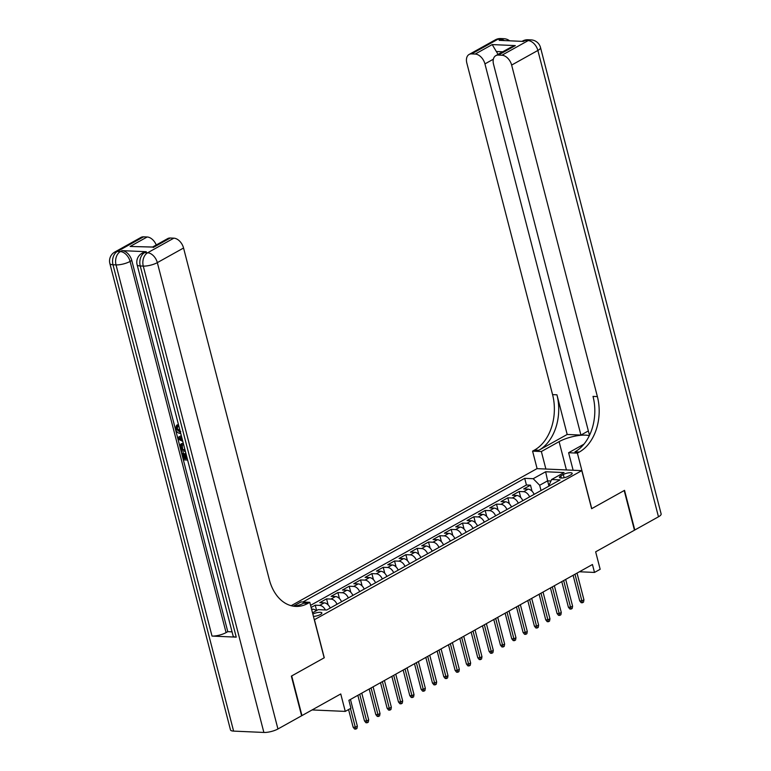 <?xml version="1.0" encoding="UTF-8"?>
<svg xmlns="http://www.w3.org/2000/svg" width="771" height="771" viewBox="0 0 771 771"><rect width="100%" height="100%" fill="white"/><g stroke="black" fill="none" stroke-linecap="round" stroke-linejoin="round"><path stroke-width="1.16" d="M313.431 616.376A5.464 1.542 -14.5 0 0 320.457 614.516A5.464 1.542 -14.5 0 0 321.873 612.974A5.464 1.542 -14.5 0 0 318.442 612.415A5.464 1.542 -14.5 0 0 312.843 614.101M312.101 709.937L345.273 711.402L340.753 693.958L301.953 715.594L291.698 675.936L324.273 657.769L314.423 619.701L581.787 470.628L536.982 468.643L291.178 605.698M581.787 470.628L591.627 508.696L624.202 490.539L634.456 530.197L595.655 551.824L600.166 569.277L594.499 572.439L592.446 564.507L348.887 700.319L350.93 708.241L345.273 711.402M534.13 494.356A6.833 4.443 -119.1 0 0 528.106 489.161L523.692 488.959L530.487 485.171L532.048 491.194M529.6 496.881A6.833 4.443 -119.1 0 0 523.576 491.686L519.162 491.484L520.714 497.517M519.162 491.484L512.358 495.281L516.782 495.474A6.833 4.443 -119.1 0 1 522.805 500.668M511.472 506.99A6.833 4.443 -119.1 0 0 505.458 501.786L501.034 501.593L507.829 497.806L509.39 503.829M500.148 513.303A6.833 4.443 -119.1 0 0 494.124 508.108L489.701 507.916L496.505 504.118L498.056 510.151M488.814 519.625A6.833 4.443 -119.1 0 0 482.8 514.421L478.377 514.228L485.171 510.441L486.732 516.464M477.49 525.938A6.833 4.443 -119.1 0 0 471.466 520.743L467.043 520.541L473.847 516.753L475.399 522.786M466.156 532.26A6.833 4.443 -119.1 0 0 460.142 527.056L455.719 526.863L462.513 523.075L464.075 529.099M454.832 538.572A6.833 4.443 -119.1 0 0 448.809 533.378L444.385 533.175L451.189 529.388L452.75 535.411M443.498 544.885A6.833 4.443 -119.1 0 0 437.485 539.69L433.061 539.498L439.855 535.71L441.417 541.734M432.174 551.207A6.833 4.443 -119.1 0 0 426.151 546.013L421.737 545.81L428.531 542.023L430.093 548.046M420.85 557.52A6.833 4.443 -119.1 0 0 414.827 552.325L410.403 552.132L417.198 548.335L418.759 554.368M409.517 563.842A6.833 4.443 -119.1 0 0 403.493 558.638L399.079 558.445L405.874 554.657L407.435 560.681M398.193 570.154A6.833 4.443 -119.1 0 0 392.169 564.96L387.746 564.767L394.54 560.97L396.101 567.003M386.859 576.477A6.833 4.443 -119.1 0 0 380.835 571.272L376.421 571.08L383.216 567.292L384.777 573.316M375.535 582.789A6.833 4.443 -119.1 0 0 369.511 577.595L365.088 577.392L371.882 573.605L373.443 579.628M364.201 589.111A6.833 4.443 -119.1 0 0 358.178 583.907L353.764 583.714L360.558 579.927L362.119 585.95M352.877 595.424A6.833 4.443 -119.1 0 0 346.854 590.229L342.43 590.027L349.224 586.239L350.786 592.263M341.543 601.737A6.833 4.443 -119.1 0 0 335.52 596.542L331.106 596.349L337.9 592.552L339.462 598.585M330.219 608.059A6.833 4.443 -119.1 0 0 324.196 602.855L319.772 602.662L326.567 598.874L328.128 604.898M311.137 607.481L315.243 605.187L316.621 610.536M563.312 474.512L560.816 475.909A5.291 1.494 -14.5 0 0 559.447 477.394A5.291 1.494 -14.5 0 0 562.859 477.933A5.291 1.494 -14.5 0 0 568.323 476.237L570.819 474.849A5.291 1.494 -14.5 0 0 572.188 473.355A5.291 1.494 -14.5 0 0 568.776 472.825A5.291 1.494 -14.5 0 0 563.312 474.512L564.141 477.712M312.515 612.829L318.221 609.649L326.692 610.015L560.064 479.899L551.593 479.523L548.557 486.308M548.692 485.065L547.603 480.844L539.671 485.267L533.185 478.704L524.704 478.328L302.887 602.016M533.185 478.704L545.646 471.756L564.054 472.575L551.593 479.523M530.487 485.171L526.429 484.988L310.578 605.351M316.283 610.728A6.833 4.443 -119.1 0 0 312.862 609.177L311.561 609.119M315.243 605.187L319.666 605.389A6.833 4.443 60.9 0 1 325.401 609.967M326.567 598.874L330.99 599.067A6.833 4.443 60.9 0 1 337.014 604.271M337.9 592.552L342.324 592.754A6.833 4.443 60.9 0 1 348.338 597.949M349.224 586.239L353.648 586.432A6.833 4.443 60.9 0 1 359.671 591.636M360.558 579.927L364.982 580.12A6.833 4.443 60.9 0 1 370.996 585.314M371.882 573.605L376.306 573.797A6.833 4.443 60.9 0 1 382.329 579.002M383.216 567.292L387.63 567.485A6.833 4.443 60.9 0 1 393.653 572.68M394.54 560.97L398.964 561.172A6.833 4.443 60.9 0 1 404.987 566.367M405.874 554.657L410.288 554.85A6.833 4.443 60.9 0 1 416.311 560.054M417.198 548.335L421.621 548.538A6.833 4.443 60.9 0 1 427.645 553.732M428.531 542.023L432.945 542.215A6.833 4.443 60.9 0 1 438.969 547.42M439.855 535.71L444.279 535.903A6.833 4.443 60.9 0 1 450.303 541.097M451.189 529.388L455.603 529.581A6.833 4.443 60.9 0 1 461.627 534.785M462.513 523.075L466.937 523.268A6.833 4.443 60.9 0 1 472.96 528.463M473.847 516.753L478.261 516.956A6.833 4.443 60.9 0 1 484.284 522.15M485.171 510.441L489.595 510.633A6.833 4.443 60.9 0 1 495.618 515.828M496.505 504.118L500.919 504.321A6.833 4.443 60.9 0 1 506.942 509.515M507.829 497.806L512.252 497.999A6.833 4.443 60.9 0 1 518.276 503.203M541.03 490.51L539.671 485.267M579.426 571.764L594.499 572.439M550.822 480.988L547.603 480.844L545.646 471.756M526.429 484.988L524.704 478.328M573.104 575.291L579.715 600.869L581.893 600.966L574.983 574.241M583.936 599.828L583.531 602.122L582.394 602.758L581.893 600.966L583.936 599.828L577.026 573.104M582.394 602.758L581.189 602.7L579.715 600.869M495.339 39.841A10.245 10.245 0 0 1 500.784 38.55A10.245 7.218 92.5 0 0 497.864 39.273L471.64 53.893A10.245 6.669 -119.1 0 0 469.105 54.462L495.339 39.841A10.245 6.669 60.9 0 1 497.864 39.273L500.89 39.408L499.194 40.352L523.413 41.422L525.109 40.477L528.135 40.612A10.245 6.669 60.9 0 1 537.869 50.452L511.636 65.072A10.245 6.669 -119.1 0 0 501.911 55.233L528.135 40.612A10.245 7.218 -87.5 0 1 531.055 39.89A10.245 10.245 0 0 1 540.519 47.561A10.245 2.901 -14.5 0 1 537.869 50.452L658.473 516.801L634.793 530.005L624.539 490.346L591.742 508.638L577.383 453.117L579.31 452.047A42.704 30.088 92.5 0 0 597.38 396.593L511.636 65.072M589.285 435.74A19.217 5.436 -14.5 0 0 559.091 441.638L541.358 451.527L532.578 451.131L534.505 450.062A42.704 30.088 92.5 0 0 552.576 394.617L466.831 63.087A10.245 6.669 -119.1 0 1 469.105 54.462M573.132 470.243L568.603 452.731L583.907 444.202M568.603 452.731L577.383 453.117M588.36 430.931L580.929 435.066L484.94 63.897A10.245 6.669 -119.1 0 0 475.215 54.057L492.206 44.573L515.336 45.605L511.048 47.147L495.811 55.647A10.245 6.669 -119.1 0 0 493.536 64.272L589.487 435.307M567.186 434.459L538.862 450.254A42.704 30.088 92.5 0 0 556.932 394.81L567.186 434.459L580.929 435.066M515.336 45.605L498.336 55.078L501.911 55.233M498.336 55.078A10.245 6.669 -119.1 0 0 495.811 55.647M540.519 47.561L661.133 513.91A10.245 2.901 165.5 0 1 658.473 516.801M545.887 469.038L541.358 451.527M537.108 468.652L532.578 451.131M471.64 53.893L475.215 54.057M502.711 51.792L496.331 51.512A10.245 6.669 60.9 0 1 497.921 54.462M579.31 452.047L574.954 451.854A42.704 30.088 92.5 0 0 593.015 396.4L597.38 396.593M496.331 51.512L492.206 44.573M176.877 425.129L177.475 424.792L178.043 426.151L177.166 428.474L180.761 431.577M178.65 437.07L181.31 435.605L178.65 437.07M187.623 460.046L183.508 459.863L181.773 453.155L183.517 452.683L184.905 458.051L186.09 458.109M146.278 251.712L144.582 252.657A10.245 6.669 -119.1 0 0 142.047 253.225L143.743 252.271A10.245 6.669 60.9 0 1 146.278 251.712L122.059 250.642A10.245 6.669 60.9 0 1 131.783 260.473L130.087 261.427L226.076 632.606A10.245 2.901 165.5 0 1 212.015 636.075L236.234 637.145A10.245 2.901 165.5 0 1 233.112 635.921L137.113 264.742A10.245 2.901 -14.5 0 0 140.245 265.966L236.234 637.145M232.052 631.844L227.782 631.651L131.783 260.473M185.358 451.257L181.243 451.083L180.395 447.826L180.231 444.79L183.199 442.93M291.361 676.128L324.157 657.836L309.797 602.315L307.87 603.394A42.704 30.088 -87.5 0 1 295.727 606.401A42.704 30.088 -87.5 0 1 269.291 579.532L183.556 248.011L157.332 262.632L277.936 728.981L301.615 715.777L291.361 676.128M309.797 602.315L301.018 601.929L293.414 606.17M152.494 247.067L130.135 246.46L147.136 236.986L143.56 236.832L117.337 251.452L120.363 251.587L122.059 250.642M147.136 236.986A10.245 6.669 60.9 0 1 156.243 244.976M212.015 636.075L116.026 264.896L113 264.761A10.245 7.218 92.5 0 1 117.337 251.452A10.245 6.669 -119.1 0 0 114.802 252.021L141.026 237.391A10.245 6.669 60.9 0 1 143.56 236.832M277.936 728.981A10.245 2.901 165.5 0 1 263.875 732.45L233.603 731.11A10.245 2.901 165.5 0 1 230.481 729.886L109.867 263.537A10.245 2.901 -14.5 0 0 113 264.761L233.603 731.11M152.571 247.028L167.731 238.576A10.245 6.669 60.9 0 1 170.256 238.008L153.265 247.481M263.875 732.45L143.271 266.101L140.245 265.966A10.245 7.218 92.5 0 1 144.582 252.657L147.608 252.792L173.832 238.172L170.256 238.008M173.832 238.172A10.245 6.669 60.9 0 1 183.556 248.011M227.782 631.651L226.076 632.606M307.87 603.394L303.514 603.201A42.704 30.088 -87.5 0 1 293.558 606.189M130.135 246.46L152.648 247.028M181.773 453.155L182.611 453.194L183.999 458.562L186.235 458.658L184.944 453.656L185.782 453.695L187.247 458.6M184.944 453.656L185.84 453.155M183.999 458.562L184.905 458.051M182.611 453.194L183.517 452.683M181.127 443.759L183.344 443.479M183.691 444.819L181.734 445.002L180.973 446.274L181.233 447.845L181.734 449.772L185.011 449.917M181.734 449.772L184.867 449.368M182.255 444.828L182.64 449.271M180.973 446.274L181.879 445.773M181.233 447.845L182.139 447.334M182.804 441.407L178.14 439.085L177.744 437.571M181.648 436.926L178.776 438.362L182.467 440.096M180.289 439.075L181.195 438.574L182.197 439.036M179.682 437.861L181.195 438.574M180.742 433.408L180.212 433.418C177.966 433.263 176.357 431.741 175.403 428.878L176.569 425.303L177.137 426.652L176.26 428.975L179.855 432.078L180.327 431.818M179.855 432.078L180.395 432.068M176.26 428.975L177.166 428.474M176.887 426.768L178.043 426.151M561.77 581.613L568.391 607.191L570.569 607.288L563.659 580.563M572.602 606.151L572.198 608.444L571.07 609.071L570.569 607.288L572.602 606.151L565.692 579.426M571.07 609.071L569.856 609.023L568.391 607.191M550.446 587.926L557.057 613.504L559.235 613.6L552.325 586.876M561.278 612.463L560.874 614.757L559.736 615.393L559.235 613.6L561.278 612.463L554.368 585.738M559.736 615.393L558.532 615.335L557.057 613.504M539.112 594.239L545.733 619.826L547.911 619.923L541.001 593.198M549.945 618.785L549.54 621.079L548.412 621.705L547.911 619.923L549.945 618.785L543.035 592.061M548.412 621.705L547.198 621.657L545.733 619.826M527.788 600.561L534.399 626.139L536.577 626.235L529.667 599.51M538.621 625.098L538.216 627.392L537.079 628.028L536.577 626.235L538.621 625.098L531.711 598.373M537.079 628.028L535.874 627.97L534.399 626.139M516.454 606.873L523.075 632.451L525.253 632.548L518.343 605.823M527.287 631.41L526.882 633.704L525.755 634.34L525.253 632.548L527.287 631.41L520.377 604.686M525.755 634.34L524.54 634.282L523.075 632.451M505.13 613.196L511.742 638.773L513.92 638.87L507.01 612.145M515.963 637.733L515.558 640.026L514.421 640.653L513.92 638.87L515.963 637.733L509.053 611.008M514.421 640.653L513.216 640.605L511.742 638.773M493.797 619.508L500.418 645.086L502.596 645.182L495.686 618.458M504.629 644.045L504.224 646.339L503.097 646.975L502.596 645.182L504.629 644.045L497.719 617.32M503.097 646.975L501.882 646.917L500.418 645.086M482.473 625.83L489.084 651.408L491.262 651.505L484.352 624.78M493.305 650.367L492.9 652.661L491.763 653.288L491.262 651.505L493.305 650.367L486.395 623.643M491.763 653.288L490.558 653.239L489.084 651.408M471.139 632.143L477.76 657.721L479.938 657.817L473.028 631.092M481.971 656.68L481.567 658.974L480.439 659.61L479.938 657.817L481.971 656.68L475.061 629.955M480.439 659.61L479.225 659.552L477.76 657.721M459.815 638.465L466.426 664.043L468.604 664.139L461.694 637.415M470.647 663.002L470.243 665.296L469.105 665.922L468.604 664.139L470.647 663.002L463.737 636.277M469.105 665.922L467.901 665.874L466.426 664.043M448.481 644.778L455.102 670.356L457.28 670.452L450.37 643.727M459.314 669.315L458.918 671.608L457.781 672.245L457.28 670.452L459.314 669.315L452.404 642.59M457.781 672.245L456.567 672.187L455.102 670.356M437.157 651.09L443.768 676.678L445.946 676.774L439.036 650.04M447.99 675.637L447.585 677.921L446.448 678.557L445.946 676.774L447.99 675.637L441.079 648.903M446.448 678.557L445.243 678.499L443.768 676.678M425.823 657.412L432.444 682.99L434.622 683.087L427.712 656.362M436.656 681.95L436.261 684.243L435.123 684.87L434.622 683.087L436.656 681.95L429.746 655.225M435.123 684.87L433.909 684.821L432.444 682.99M414.499 663.725L421.111 689.303L423.289 689.399L416.379 662.674M425.332 688.262L424.927 690.556L423.799 691.192L423.289 689.399L425.332 688.262L418.422 661.537M423.799 691.192L422.585 691.134L421.111 689.303M403.166 670.047L409.786 695.625L411.965 695.721L405.054 668.997M414.008 694.584L413.603 696.878L412.466 697.504L411.965 695.721L414.008 694.584L407.088 667.859M412.466 697.504L411.251 697.456L409.786 695.625M391.841 676.36L398.453 701.938L400.631 702.034L393.721 675.309M402.674 700.897L402.269 703.191L401.142 703.827L400.631 702.034L402.674 700.897L395.764 674.172M401.142 703.827L399.927 703.769L398.453 701.938M380.508 682.682L387.129 708.26L389.307 708.356L382.397 681.631M391.35 707.219L390.945 709.513L389.808 710.139L389.307 708.356L391.35 707.219L384.43 680.494M389.808 710.139L388.594 710.091L387.129 708.26M369.184 688.995L375.795 714.572L377.973 714.669L371.063 687.944M380.016 713.532L379.611 715.825L378.484 716.461L377.973 714.669L380.016 713.532L373.106 686.807M378.484 716.461L377.27 716.404L375.795 714.572M357.85 695.307L364.471 720.895L366.649 720.991L359.739 694.266M368.692 719.854L368.287 722.148L367.15 722.774L366.649 720.991L368.692 719.854L361.772 693.129M367.15 722.774L365.936 722.726L364.471 720.895M348.579 709.561L353.137 727.207L355.315 727.304L350.458 708.51M357.358 726.166L356.954 728.46L355.826 729.096L355.315 727.304L357.358 726.166L350.448 699.442M355.826 729.096L354.612 729.038L353.137 727.207M523.576 491.686L528.106 489.161M311.735 609.803L312.862 609.177M319.666 605.389L324.196 602.855M330.99 599.067L335.52 596.542M342.324 592.754L346.854 590.229M353.648 586.432L358.178 583.907M364.982 580.12L369.511 577.595M376.306 573.797L380.835 571.272M387.63 567.485L392.169 564.96M398.964 561.172L403.493 558.638M410.288 554.85L414.827 552.325M421.621 548.538L426.151 546.013M432.945 542.215L437.485 539.69M444.279 535.903L448.809 533.378M455.603 529.581L460.142 527.056M466.937 523.268L471.466 520.743M478.261 516.956L482.8 514.421M489.595 510.633L494.124 508.108M500.919 504.321L505.458 501.786M512.252 497.999L516.782 495.474M561.365 478.039L560.816 475.909M538.862 450.254L534.505 450.062M556.932 394.81L552.576 394.617M493.353 59.203L484.94 63.897M522.584 41.046A10.245 6.669 60.9 0 1 525.109 40.477A10.245 7.218 92.5 0 1 528.029 39.755A10.245 10.245 0 0 0 522.584 41.046L522.006 41.364M509.621 40.815A10.245 10.245 0 0 0 503.81 38.685A10.245 7.218 -87.5 0 0 500.89 39.408A10.245 6.669 60.9 0 1 504.456 40.584M566.415 469.944L559.091 441.638M130.087 261.427A10.245 6.669 -119.1 0 0 120.363 251.587A10.245 7.218 -87.5 0 0 116.026 264.896A10.245 2.901 -14.5 0 0 130.087 261.427M157.332 262.632A10.245 6.669 -119.1 0 0 147.608 252.792A10.245 7.218 -87.5 0 0 143.271 266.101A10.245 2.901 -14.5 0 0 157.332 262.632M528.029 39.755L531.055 39.89M500.784 38.55L503.81 38.685M114.802 252.021A10.245 10.245 0 0 0 109.867 263.537M142.047 253.225A10.245 10.245 0 0 0 137.113 264.742"/></g></svg>
